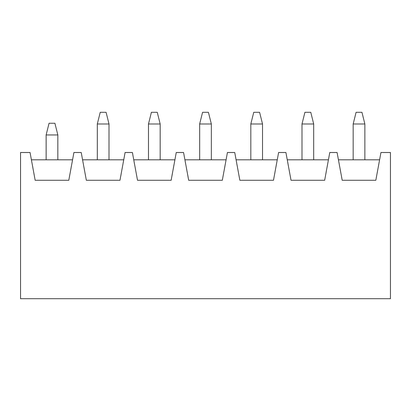 <?xml version="1.0" encoding="UTF-8"?>
<svg xmlns="http://www.w3.org/2000/svg" width="411" height="411" viewBox="0 0 411 411"><rect width="100%" height="100%" fill="white"/><g stroke="black" fill="none" stroke-linecap="round" stroke-linejoin="round"><path stroke-width="0.62" d="M380.946 152.502L390.45 152.502L390.45 298.705L20.55 298.705L20.55 152.502L30.054 152.502L35.171 180.28L68.796 180.28L73.913 152.502L81.224 152.502L86.341 180.28L119.971 180.28L125.088 152.502L132.399 152.502L137.515 180.28L171.14 180.28L176.257 152.502L183.568 152.502L188.685 180.28L222.315 180.28L227.432 152.502L234.743 152.502L239.86 180.28L273.485 180.28L278.601 152.502L285.912 152.502L291.029 180.28L324.659 180.28L329.776 152.502L337.087 152.502L342.204 180.28L375.829 180.28L380.946 152.502M338.433 159.812L379.6 159.812M287.258 159.812L328.43 159.812M236.089 159.812L277.255 159.812M184.914 159.812L226.086 159.812M133.745 159.812L174.911 159.812M82.57 159.812L123.742 159.812M31.4 159.812L72.567 159.812M57.833 134.957L46.135 134.957L49.058 123.259L54.91 123.259L57.833 134.957L57.833 159.812M46.135 134.957L46.135 159.812M109.002 123.988L97.309 123.988L100.233 112.295L106.079 112.295L109.002 123.988L109.002 159.812M97.309 123.988L97.309 159.812M160.177 123.988L148.479 123.988L151.402 112.295L157.254 112.295L160.177 123.988L160.177 159.812M148.479 123.988L148.479 159.812M211.346 123.988L199.654 123.988L202.577 112.295L208.423 112.295L211.346 123.988L211.346 159.812M199.654 123.988L199.654 159.812M262.521 123.988L250.823 123.988L253.746 112.295L259.598 112.295L262.521 123.988L262.521 159.812M250.823 123.988L250.823 159.812M313.691 123.988L301.998 123.988L304.921 112.295L310.767 112.295L313.691 123.988L313.691 159.812M301.998 123.988L301.998 159.812M364.865 123.988L353.167 123.988L356.09 112.295L361.942 112.295L364.865 123.988L364.865 159.812M353.167 123.988L353.167 159.812"/></g></svg>
